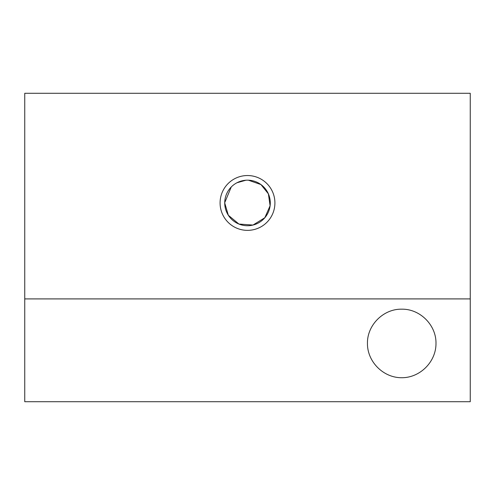 <?xml version="1.0" encoding="UTF-8"?>
<svg xmlns="http://www.w3.org/2000/svg" width="495" height="495" viewBox="0 0 495 495"><rect width="100%" height="100%" fill="white"/><g stroke="black" fill="none" stroke-linecap="round" stroke-linejoin="round"><path stroke-width="0.74" d="M470.25 298.906L470.25 93.289L24.75 93.289L24.75 401.711L470.25 401.711L470.25 298.906L24.75 298.906M224.724 202.95A22.776 22.776 0 0 0 258.891 222.676A22.776 22.776 0 0 0 258.891 183.224A22.776 22.776 0 0 0 224.724 202.95L228.325 215.245L238.918 224.049L252.982 225.058L264.819 217.744L270.103 205.759L268.377 193.83L260.952 184.567L248.354 180.186M245.922 180.223L236.944 182.76M231.252 186.986L224.724 202.665M401.711 309.183C420.032 308.8 436.367 325.135 435.984 343.456C436.12 361.789 420.051 377.858 401.711 377.722C383.378 377.858 367.309 361.789 367.445 343.456C367.061 325.135 383.396 308.8 401.711 309.183M220.083 202.95A27.417 27.417 0 0 0 261.205 226.691A27.417 27.417 0 0 0 261.205 179.209A27.417 27.417 0 0 0 220.083 202.95"/></g></svg>
